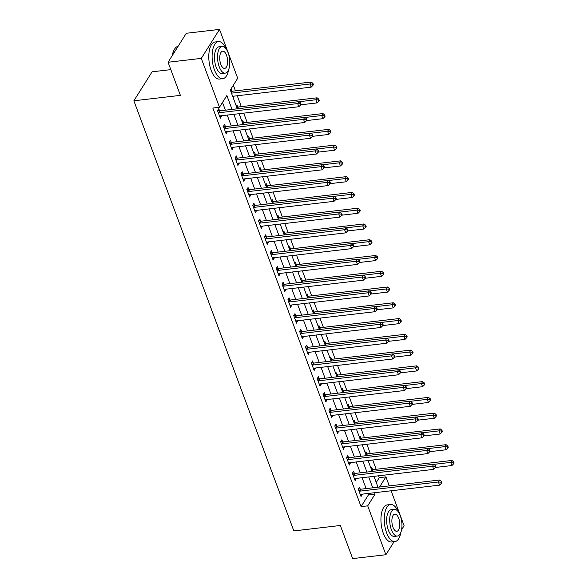 <?xml version="1.0" encoding="UTF-8"?>
<svg xmlns="http://www.w3.org/2000/svg" width="588" height="588" viewBox="0 0 588 588"><rect width="100%" height="100%" fill="white"/><g stroke="black" fill="none" stroke-linecap="round" stroke-linejoin="round"><path stroke-width="0.88" d="M170.814 69.627L152.094 71.809L133.873 100.791L293.838 530.913L340.349 525.488L352.66 558.6L385.89 554.727L367.713 505.849L375.093 494.096L374.585 492.715M133.873 100.791L180.391 95.366L168.072 62.255L186.293 33.273L219.515 29.4L237.699 78.278L230.312 90.03L237.295 108.802M376.254 482.461L379.282 477.64L378.599 475.795M376.173 469.275L372.733 460.029M370.308 453.51L366.868 444.263M364.45 437.744L361.01 428.498M358.584 421.978L355.145 412.732M352.719 406.212L349.279 396.959M346.854 390.439L343.414 381.193M340.996 374.674L337.556 365.427M335.131 358.908L331.691 349.662M329.265 343.142L325.825 333.896M323.4 327.376L319.96 318.13M317.535 311.611L314.095 302.357M311.677 295.837L308.237 286.591M305.811 280.072L302.372 270.825M299.946 264.306L296.506 255.06M294.081 248.54L290.641 239.294M288.223 232.774L284.783 223.528M282.358 217.009L278.918 207.755M276.492 201.243L273.053 191.989M270.627 185.47L267.187 176.224M264.762 169.704L261.329 160.458M258.904 153.938L255.464 144.692M253.038 138.173L249.599 128.926M247.173 122.407L243.733 113.161M241.308 106.641L237.265 95.763M235.45 90.868L233.34 85.209M379.282 477.64L385.926 476.868L389.285 485.894M391.108 490.789L404.103 525.745L401.567 529.781M230.364 90.177L231.055 89.082L231.819 91.133M233.179 97.748L233.701 96.182M236.229 105.943L236.92 104.848L237.684 106.898M242.094 121.716L242.785 120.613L243.55 122.664M247.96 137.482L248.65 136.379L249.415 138.43M253.818 153.248L254.516 152.145L255.273 154.203M259.683 169.013L260.374 167.911L261.138 169.969M265.548 184.779L266.239 183.684L267.003 185.734M271.413 200.545L272.104 199.45L272.869 201.5M277.279 216.318L277.97 215.215L278.727 217.266M283.137 232.084L283.828 230.981L284.592 233.032M289.002 247.849L289.693 246.747L290.457 248.797M294.867 263.615L295.558 262.513L296.323 264.571M300.733 279.381L301.423 278.286L302.188 280.336M306.591 295.147L307.289 294.051L308.046 296.102M312.456 310.92L313.147 309.817L313.911 311.868M318.321 326.685L319.012 325.583L319.776 327.634M324.186 342.451L324.877 341.349L325.642 343.399M330.052 358.217L330.743 357.114L331.5 359.172M335.91 373.983L336.601 372.888L337.365 374.938M341.775 389.748L342.466 388.653L343.23 390.704M347.64 405.514L348.331 404.419L349.096 406.47M353.506 421.287L354.196 420.185L354.961 422.235M359.364 437.053L360.062 435.951L360.819 438.001M365.229 452.819L365.92 451.716L366.684 453.767M371.094 468.585L371.785 467.482L372.549 469.54M232.032 109.419L226.865 95.513L219.478 107.259L212.834 108.038L361.069 506.621L368.448 494.875L367.934 493.486M366.118 488.599L362.076 477.721M360.253 472.833L356.21 461.955M354.388 457.067L350.345 446.189M348.53 441.294L344.48 430.423M342.664 425.528L338.622 414.658M336.799 409.762L332.757 398.892M330.934 393.997L326.891 383.119M325.068 378.231L321.026 367.353M319.211 362.465L315.161 351.587M313.345 346.692L309.303 335.821M307.48 330.926L303.437 320.056M301.615 315.161L297.572 304.29M295.757 299.395L291.707 288.517M289.891 283.629L285.849 272.751M284.026 267.863L279.984 256.985M278.161 252.09L274.118 241.22M272.295 236.325L268.253 225.454M266.438 220.559L262.388 209.688M260.572 204.793L256.53 193.922M254.707 189.027L250.664 178.149M248.842 173.262L244.799 162.384M242.984 157.496L238.934 146.618M237.118 141.723L233.076 130.852M231.253 125.957L227.211 115.086M225.388 110.191L222.507 102.437M219.508 110.713L218.751 108.662L217.516 110.625L220.331 118.188L221.389 115.763M225.373 126.479L224.609 124.428L223.381 126.391L226.196 133.954L227.255 131.528M231.238 142.252L230.474 140.194L229.246 142.156L232.062 149.727L233.113 147.294M237.104 158.018L236.339 155.967L235.104 157.922L237.919 165.493L238.978 163.067M242.962 173.783L242.205 171.733L240.97 173.688L243.785 181.258L244.843 178.833M248.827 189.549L248.062 187.498L246.835 189.454L249.65 197.024L250.709 194.599M254.692 205.315L253.928 203.264L252.7 205.219L255.515 212.79L256.566 210.364M260.558 221.081L259.793 219.03L258.558 220.992L261.373 228.556L262.432 226.13M266.423 236.854L265.658 234.796L264.424 236.758L267.239 244.321L268.297 241.896M272.281 252.619L271.524 250.569L270.289 252.524L273.104 260.094L274.162 257.669M278.146 268.385L277.382 266.335L276.154 268.29L278.969 275.86L280.028 273.435M284.011 284.151L283.247 282.1L282.019 284.055L284.835 291.626L285.886 289.2M289.877 299.917L289.112 297.866L287.877 299.821L290.692 307.392L291.751 304.966M295.735 315.683L294.978 313.632L293.743 315.594L296.558 323.157L297.616 320.732M301.6 331.448L300.836 329.398L299.608 331.36L302.423 338.923L303.481 336.498M307.465 347.221L306.701 345.163L305.473 347.126L308.288 354.696L309.339 352.263M313.331 362.987L312.566 360.936L311.331 362.892L314.146 370.462L315.205 368.037M319.196 378.753L318.431 376.702L317.197 378.657L320.012 386.228L321.07 383.802M325.054 394.519L324.297 392.468L323.062 394.423L325.877 401.994L326.935 399.568M330.919 410.284L330.155 408.234L328.927 410.196L331.742 417.759L332.801 415.334M336.784 426.05L336.02 423.999L334.793 425.962L337.608 433.525L338.659 431.1M342.65 441.823L341.885 439.765L340.65 441.728L343.466 449.298L344.524 446.865M348.508 457.589L347.751 455.538L346.516 457.493L349.331 465.064L350.389 462.638M354.373 473.355L353.608 471.304L352.381 473.259L355.196 480.83L356.255 478.404M360.238 489.12L359.474 487.07L358.246 489.025L361.061 496.595L362.112 494.17M168.072 62.255L201.302 58.381L219.515 29.4M394.085 541.688L385.89 554.727M361.069 506.621L367.713 505.849M219.478 107.259L201.302 58.381M372.763 487.82L368.72 476.949M366.897 472.054L362.855 461.183M361.032 456.288L356.989 445.417M355.174 440.522L351.124 429.644M349.309 424.756L345.266 413.879M343.443 408.991L339.401 398.113M337.578 393.218L333.536 382.347M331.72 377.452L327.67 366.581M325.855 361.686L321.812 350.815M319.99 345.92L315.947 335.042M314.124 330.155L310.082 319.277M308.259 314.389L304.216 303.511M302.401 298.623L298.351 287.745M296.536 282.85L292.493 271.979M290.67 267.084L286.628 256.214M284.805 251.319L280.763 240.448M278.947 235.553L274.897 224.675M273.082 219.787L269.039 208.909M267.217 204.021L263.174 193.143M261.351 188.248L257.309 177.378M255.486 172.482L251.444 161.612M249.628 156.717L245.578 145.846M243.763 140.951L239.72 130.073M237.897 125.185L233.855 114.307M379.539 487.033L385.926 476.868M239.11 113.697L243.153 124.568M244.976 129.463L249.018 140.341M250.841 145.229L254.883 156.107M256.706 160.994L260.749 171.872M262.564 176.767L266.614 187.638M268.429 192.533L272.472 203.404M274.295 208.299L278.337 219.17M280.16 224.065L284.202 234.935M286.018 239.831L290.068 250.709M291.883 255.596L295.926 266.474M297.749 271.362L301.791 282.24M303.614 287.135L307.656 298.006M309.479 302.901L313.522 313.772M315.337 318.667L319.387 329.537M321.202 334.432L325.245 345.31M327.068 350.198L331.11 361.076M332.933 365.964L336.975 376.842M338.791 381.737L342.841 392.608M344.656 397.503L348.699 408.373M350.522 413.268L354.564 424.139M356.387 429.034L360.429 439.905M362.252 444.8L366.295 455.678M368.11 460.566L372.16 471.444M373.975 476.331L378.018 487.209M368.448 494.875L375.093 494.096M219.684 116.453L221.558 116.233M232.819 96.77L233.87 96.645M225.549 132.219L227.424 131.999M231.415 147.985L233.289 147.764M237.273 163.751L239.154 163.53M243.138 179.516L245.02 179.296M249.003 195.282L250.878 195.069M254.869 211.055L256.743 210.835M260.727 226.821L262.608 226.601M266.592 242.587L268.473 242.366M272.457 258.353L274.331 258.132M278.322 274.118L280.197 273.898M284.188 289.884L286.062 289.671M290.046 305.65L291.927 305.437M295.911 321.423L297.793 321.202M301.776 337.189L303.651 336.968M307.642 352.954L309.516 352.734M313.5 368.72L315.381 368.5M319.365 384.486L321.246 384.265M325.23 400.252L327.104 400.038M331.095 416.025L332.97 415.804M336.961 431.79L338.835 431.57M342.819 447.556L344.7 447.336M348.684 463.322L350.566 463.101M354.549 479.088L356.424 478.867M360.415 494.853L362.289 494.64M218.28 112.675L218.471 112.72A1.492 1.169 -147.8 0 0 219.001 112.749L297.675 103.576L298.851 106.729L220.177 115.902A1.492 1.169 -147.8 0 0 219.714 116.056L219.567 116.137M217.722 110.301L219.706 110.757A1.492 1.169 -147.8 0 0 220.235 110.794L298.91 101.621L297.675 103.576L300.123 103.731L300.593 104.995L301.085 104.208L300.615 102.951L300.123 103.731M300.615 102.951L298.91 101.621M298.851 106.729L300.593 104.995M232.642 96.3L311.162 87.149L309.986 83.996L311.214 82.033L232.547 91.206A1.492 1.169 32.2 0 1 232.01 91.177L230.614 90.853M312.434 84.15L312.904 85.414L313.397 84.628L312.926 83.364L312.434 84.15L309.986 83.996L231.474 93.147M312.904 85.414L311.162 87.149M311.214 82.033L312.926 83.364M224.146 128.441L224.337 128.485A1.492 1.169 -147.8 0 0 224.866 128.515L303.54 119.342L304.709 122.495L226.035 131.675A1.492 1.169 -147.8 0 0 225.579 131.822L225.432 131.903M223.58 126.067L225.564 126.53A1.492 1.169 -147.8 0 0 226.093 126.56L304.768 117.387L303.54 119.342L305.988 119.504L306.458 120.761L306.951 119.981L306.48 118.717L305.988 119.504M306.48 118.717L304.768 117.387M304.709 122.495L306.458 120.761M230.004 144.207L230.202 144.251A1.492 1.169 -147.8 0 0 230.731 144.288L309.406 135.108L310.574 138.261L231.9 147.441A1.492 1.169 -147.8 0 0 231.437 147.588L231.297 147.669M229.445 141.833L231.429 142.296A1.492 1.169 -147.8 0 0 231.959 142.325L310.633 133.153L309.406 135.108L311.853 135.269L312.324 136.526L312.816 135.747L312.346 134.483L311.853 135.269M312.346 134.483L310.633 133.153M310.574 138.261L312.324 136.526M235.869 159.973L236.06 160.017A1.492 1.169 -147.8 0 0 236.589 160.054L315.264 150.873L316.44 154.034L237.765 163.207A1.492 1.169 -147.8 0 0 237.302 163.354L237.162 163.442M235.31 157.599L237.295 158.062A1.492 1.169 -147.8 0 0 237.824 158.091L316.498 148.918L315.264 150.873L317.718 151.035L318.181 152.292L318.674 151.513L318.211 150.249L317.718 151.035M318.211 150.249L316.498 148.918M316.44 154.034L318.181 152.292M300.703 104.818L317.02 102.915L315.852 99.762L317.079 97.799L238.405 106.979A1.492 1.169 32.2 0 1 237.875 106.942L236.479 106.619M318.299 99.916L318.769 101.18L319.262 100.394L318.792 99.137L318.299 99.916L315.852 99.762L299.042 101.724M318.769 101.18L317.02 102.915M317.079 97.799L318.792 99.137M306.569 120.584L322.885 118.68L321.717 115.527L322.944 113.565L244.27 122.745A1.492 1.169 32.2 0 1 243.741 122.708L242.344 122.385M324.164 115.682L324.635 116.946L325.127 116.159L324.657 114.903L324.164 115.682L321.717 115.527L304.9 117.49M324.635 116.946L322.885 118.68M322.944 113.565L324.657 114.903M312.434 136.35L328.751 134.446L327.575 131.293L328.81 129.338L250.135 138.511A1.492 1.169 32.2 0 1 249.606 138.474L248.209 138.151M330.022 131.447L330.493 132.712L330.985 131.925L330.515 130.668L330.022 131.447L327.575 131.293L310.765 133.256M330.493 132.712L328.751 134.446M328.81 129.338L330.515 130.668M241.734 175.738L241.925 175.783A1.492 1.169 -147.8 0 0 242.454 175.819L321.129 166.647L322.305 169.8L243.63 178.972A1.492 1.169 -147.8 0 0 243.167 179.119L243.02 179.208M241.176 173.364L243.16 173.827A1.492 1.169 -147.8 0 0 243.689 173.864L322.364 164.684L321.129 166.647L323.576 166.801L324.047 168.065L324.539 167.279L324.069 166.014L323.576 166.801M324.069 166.014L322.364 164.684M322.305 169.8L324.047 168.065M318.299 152.116L334.616 150.212L333.44 147.059L334.675 145.104L256 154.276A1.492 1.169 32.2 0 1 255.471 154.247L254.067 153.916M335.888 147.221L336.358 148.477L336.851 147.698L336.38 146.434L335.888 147.221L333.44 147.059L316.631 149.021M336.358 148.477L334.616 150.212M334.675 145.104L336.38 146.434M172.225 55.662A18.213 8.078 -96.7 0 1 174.276 49.612A18.213 8.078 -96.7 0 1 174.401 49.407M178.098 46.32A18.662 8.276 83.3 0 0 174.533 49.186A18.662 8.276 83.3 0 0 172.438 55.316M226.27 49.105A18.662 8.276 83.3 0 0 218.449 41.601A18.662 8.276 83.3 0 0 214.458 69.928A18.662 8.276 83.3 0 0 222.771 78.674A18.662 8.276 83.3 0 0 228.659 69.575M218.449 41.601L215.127 41.991A18.662 8.276 83.3 0 0 211.136 70.317A18.662 8.276 83.3 0 0 219.449 79.064L222.771 78.674M225.226 73.125L222.168 73.485A13.436 5.961 -96.7 0 1 216.178 67.186A13.436 5.961 -96.7 0 1 219.052 46.797L222.11 46.437A13.436 5.961 83.3 0 0 219.236 66.834A13.436 5.961 83.3 0 0 225.226 73.125A13.436 5.961 83.3 0 0 228.1 52.736A13.436 5.961 83.3 0 0 222.11 46.437M220.809 64.327A8.658 3.844 83.3 0 0 224.667 68.384A8.658 3.844 83.3 0 0 226.527 55.243A8.658 3.844 83.3 0 0 222.668 51.185A8.658 3.844 83.3 0 0 220.809 64.327M398.429 512.016A18.662 8.276 83.3 0 0 390.608 504.519A18.662 8.276 83.3 0 0 386.61 532.846A18.662 8.276 83.3 0 0 394.93 541.592A18.662 8.276 83.3 0 0 400.818 532.493M390.608 504.519L387.286 504.908A18.662 8.276 83.3 0 0 383.288 533.235A18.662 8.276 83.3 0 0 391.608 541.982L394.93 541.592M397.378 536.043L394.327 536.403A13.436 5.961 -96.7 0 1 388.337 530.104A13.436 5.961 -96.7 0 1 391.211 509.708L394.269 509.355A13.436 5.961 83.3 0 0 391.395 529.751A13.436 5.961 83.3 0 0 397.378 536.043A13.436 5.961 83.3 0 0 400.259 515.647A13.436 5.961 83.3 0 0 394.269 509.355M392.968 527.245A8.658 3.844 83.3 0 0 396.826 531.302A8.658 3.844 83.3 0 0 398.679 518.153A8.658 3.844 83.3 0 0 394.82 514.096A8.658 3.844 83.3 0 0 392.968 527.245M247.599 191.504L247.791 191.556A1.492 1.169 -147.8 0 0 248.32 191.585L326.994 182.412L328.17 185.565L249.496 194.738A1.492 1.169 -147.8 0 0 249.033 194.885L248.886 194.973M247.041 189.13L249.018 189.593A1.492 1.169 -147.8 0 0 249.555 189.63L328.222 180.45L326.994 182.412L329.442 182.567L329.912 183.831L330.405 183.044L329.934 181.788L329.442 182.567M329.934 181.788L328.222 180.45M328.17 185.565L329.912 183.831M253.465 207.277L253.656 207.321A1.492 1.169 -147.8 0 0 254.185 207.351L332.859 198.178L334.028 201.331L255.354 210.504A1.492 1.169 -147.8 0 0 254.891 210.658L254.751 210.739M252.899 204.903L254.883 205.359A1.492 1.169 -147.8 0 0 255.412 205.396L334.087 196.223L332.859 198.178L335.307 198.332L335.777 199.597L336.27 198.81L335.799 197.553L335.307 198.332M335.799 197.553L334.087 196.223M334.028 201.331L335.777 199.597M259.323 223.043L259.514 223.087A1.492 1.169 -147.8 0 0 260.05 223.117L338.725 213.944L339.893 217.097L261.219 226.27A1.492 1.169 -147.8 0 0 260.756 226.424L260.616 226.505M258.764 220.669L260.749 221.125A1.492 1.169 -147.8 0 0 261.278 221.161L339.952 211.989L338.725 213.944L341.172 214.098L341.643 215.362L342.135 214.583L341.665 213.319L341.172 214.098M341.665 213.319L339.952 211.989M339.893 217.097L341.643 215.362M265.188 238.809L265.379 238.853A1.492 1.169 -147.8 0 0 265.908 238.89L344.583 229.71L345.759 232.863L267.084 242.043A1.492 1.169 -147.8 0 0 266.621 242.19L266.474 242.271M264.629 236.435L266.614 236.898A1.492 1.169 -147.8 0 0 267.143 236.927L345.817 227.754L344.583 229.71L347.03 229.871L347.501 231.128L347.993 230.349L347.523 229.085L347.03 229.871M347.523 229.085L345.817 227.754M345.759 232.863L347.501 231.128M271.053 254.575L271.244 254.619A1.492 1.169 -147.8 0 0 271.774 254.655L350.448 245.475L351.624 248.628L272.95 257.809A1.492 1.169 -147.8 0 0 272.487 257.956L272.34 258.036M270.495 252.201L272.479 252.664A1.492 1.169 -147.8 0 0 273.008 252.693L351.683 243.52L350.448 245.475L352.896 245.637L353.366 246.894L353.858 246.115L353.388 244.851L352.896 245.637M353.388 244.851L351.683 243.52M351.624 248.628L353.366 246.894M324.157 167.881L340.474 165.978L339.305 162.825L340.533 160.869L261.858 170.042A1.492 1.169 32.2 0 1 261.329 170.013L259.933 169.689M341.753 162.986L342.223 164.243L342.716 163.464L342.245 162.2L341.753 162.986L339.305 162.825L322.496 164.787M342.223 164.243L340.474 165.978M340.533 160.869L342.245 162.2M330.022 183.647L346.339 181.751L345.171 178.598L346.398 176.635L267.724 185.808A1.492 1.169 32.2 0 1 267.195 185.779L265.798 185.455M347.618 178.752L348.089 180.016L348.581 179.23L348.111 177.966L347.618 178.752L345.171 178.598L328.354 180.553M348.089 180.016L346.339 181.751M346.398 176.635L348.111 177.966M335.888 199.42L352.205 197.517L351.029 194.363L352.263 192.401L273.589 201.581A1.492 1.169 32.2 0 1 273.06 201.544L271.663 201.221M353.484 194.518L353.947 195.782L354.439 194.995L353.976 193.731L353.484 194.518L351.029 194.363L334.219 196.319M353.947 195.782L352.205 197.517M352.263 192.401L353.976 193.731M341.753 215.186L358.07 213.282L356.894 210.129L358.129 208.167L279.454 217.347A1.492 1.169 32.2 0 1 278.925 217.31L277.529 216.987M359.341 210.284L359.812 211.548L360.304 210.761L359.834 209.504L359.341 210.284L356.894 210.129L340.084 212.092M359.812 211.548L358.07 213.282M358.129 208.167L359.834 209.504M347.618 230.952L363.935 229.048L362.759 225.895L363.987 223.94L285.32 233.113A1.492 1.169 32.2 0 1 284.783 233.076L283.387 232.752M365.207 226.049L365.677 227.313L366.17 226.527L365.699 225.27L365.207 226.049L362.759 225.895L345.95 227.857M365.677 227.313L363.935 229.048M363.987 223.94L365.699 225.27M276.919 270.34L277.11 270.384A1.492 1.169 -147.8 0 0 277.639 270.421L356.313 261.248L357.482 264.402L278.808 273.574A1.492 1.169 -147.8 0 0 278.352 273.721L278.205 273.81M276.353 267.966L278.337 268.429A1.492 1.169 -147.8 0 0 278.866 268.459L357.541 259.286L356.313 261.248L358.761 261.403L359.231 262.667L359.724 261.88L359.253 260.616L358.761 261.403M359.253 260.616L357.541 259.286M357.482 264.402L359.231 262.667M353.476 246.717L369.793 244.814L368.625 241.661L369.852 239.706L291.178 248.878A1.492 1.169 32.2 0 1 290.648 248.849L289.252 248.518M371.072 241.822L371.543 243.079L372.035 242.3L371.565 241.036L371.072 241.822L368.625 241.661L351.815 243.623M371.543 243.079L369.793 244.814M369.852 239.706L371.565 241.036M282.777 286.106L282.975 286.158A1.492 1.169 -147.8 0 0 283.504 286.187L362.179 277.014L363.347 280.167L284.673 289.34A1.492 1.169 -147.8 0 0 284.21 289.487L284.07 289.575M282.218 283.732L284.202 284.195A1.492 1.169 -147.8 0 0 284.732 284.232L363.406 275.052L362.179 277.014L364.626 277.168L365.097 278.433L365.589 277.646L365.119 276.389L364.626 277.168M365.119 276.389L363.406 275.052M363.347 280.167L365.097 278.433M359.341 262.483L375.659 260.58L374.49 257.426L375.717 255.471L297.043 264.644A1.492 1.169 32.2 0 1 296.514 264.615L295.117 264.291M376.937 257.588L377.408 258.845L377.9 258.066L377.43 256.802L376.937 257.588L374.49 257.426L357.673 259.389M377.408 258.845L375.659 260.58M375.717 255.471L377.43 256.802M288.642 301.879L288.833 301.923A1.492 1.169 -147.8 0 0 289.362 301.953L368.037 292.78L369.213 295.933L290.538 305.106A1.492 1.169 -147.8 0 0 290.075 305.26L289.928 305.341M288.083 299.505L290.068 299.961A1.492 1.169 -147.8 0 0 290.597 299.998L369.271 290.817L368.037 292.78L370.491 292.934L370.954 294.198L371.447 293.412L370.984 292.155L370.491 292.934M370.984 292.155L369.271 290.817M369.213 295.933L370.954 294.198M365.207 278.249L381.524 276.353L380.348 273.192L381.583 271.237L302.908 280.41A1.492 1.169 32.2 0 1 302.379 280.38L300.983 280.057M382.795 273.354L383.266 274.611L383.758 273.832L383.288 272.567L382.795 273.354L380.348 273.192L363.538 275.155M383.266 274.611L381.524 276.353M381.583 271.237L383.288 272.567M294.507 317.645L294.698 317.689A1.492 1.169 -147.8 0 0 295.227 317.718L373.902 308.546L375.078 311.699L296.403 320.872A1.492 1.169 -147.8 0 0 295.94 321.026L295.793 321.107M293.949 315.271L295.933 315.727A1.492 1.169 -147.8 0 0 296.462 315.763L375.137 306.591L373.902 308.546L376.349 308.7L376.82 309.964L377.312 309.178L376.842 307.921L376.349 308.7M376.842 307.921L375.137 306.591M375.078 311.699L376.82 309.964M371.072 294.022L387.389 292.118L386.213 288.965L387.448 287.003L308.774 296.183A1.492 1.169 32.2 0 1 308.237 296.146L306.84 295.823M388.661 289.12L389.131 290.384L389.624 289.597L389.153 288.333L388.661 289.12L386.213 288.965L369.404 290.92M389.131 290.384L387.389 292.118M387.448 287.003L389.153 288.333M300.372 333.411L300.564 333.455A1.492 1.169 -147.8 0 0 301.093 333.492L379.767 324.311L380.943 327.465L302.269 336.645A1.492 1.169 -147.8 0 0 301.806 336.792L301.659 336.873M299.814 331.037L301.791 331.5A1.492 1.169 -147.8 0 0 302.328 331.529L380.995 322.356L379.767 324.311L382.215 324.473L382.685 325.73L383.178 324.951L382.707 323.687L382.215 324.473M382.707 323.687L380.995 322.356M380.943 327.465L382.685 325.73M376.93 309.788L393.247 307.884L392.078 304.731L393.306 302.769L314.631 311.949A1.492 1.169 32.2 0 1 314.102 311.912L312.706 311.589M394.526 304.885L394.996 306.15L395.489 305.363L395.018 304.106L394.526 304.885L392.078 304.731L375.269 306.693M394.996 306.15L393.247 307.884M393.306 302.769L395.018 304.106M306.238 349.176L306.429 349.221A1.492 1.169 -147.8 0 0 306.958 349.257L385.632 340.077L386.801 343.23L308.127 352.41A1.492 1.169 -147.8 0 0 307.664 352.557L307.524 352.638M305.672 346.802L307.656 347.265A1.492 1.169 -147.8 0 0 308.185 347.295L386.86 338.122L385.632 340.077L388.08 340.239L388.55 341.496L389.043 340.717L388.572 339.452L388.08 340.239M388.572 339.452L386.86 338.122M386.801 343.23L388.55 341.496M382.795 325.554L399.112 323.65L397.944 320.497L399.171 318.542L320.497 327.714A1.492 1.169 32.2 0 1 319.968 327.678L318.571 327.354M400.391 320.651L400.862 321.915L401.354 321.129L400.884 319.872L400.391 320.651L397.944 320.497L381.127 322.459M400.862 321.915L399.112 323.65M399.171 318.542L400.884 319.872M312.096 364.942L312.287 364.986A1.492 1.169 -147.8 0 0 312.823 365.023L391.498 355.85L392.666 359.003L313.992 368.176A1.492 1.169 -147.8 0 0 313.529 368.323L313.389 368.411M311.537 362.568L313.522 363.031A1.492 1.169 -147.8 0 0 314.051 363.061L392.725 353.888L391.498 355.85L393.945 356.005L394.416 357.261L394.908 356.482L394.438 355.218L393.945 356.005M394.438 355.218L392.725 353.888M392.666 359.003L394.416 357.261M317.961 380.708L318.152 380.752A1.492 1.169 -147.8 0 0 318.681 380.789L397.356 371.616L398.532 374.769L319.857 383.942A1.492 1.169 -147.8 0 0 319.394 384.089L319.247 384.177M317.402 378.334L319.387 378.797A1.492 1.169 -147.8 0 0 319.916 378.834L398.59 369.654L397.356 371.616L399.803 371.77L400.274 373.035L400.766 372.248L400.296 370.984L399.803 371.77M400.296 370.984L398.59 369.654M398.532 374.769L400.274 373.035M323.826 396.481L324.017 396.525A1.492 1.169 -147.8 0 0 324.547 396.555L403.221 387.382L404.397 390.535L325.723 399.708A1.492 1.169 -147.8 0 0 325.26 399.855L325.113 399.943M323.268 394.1L325.252 394.563A1.492 1.169 -147.8 0 0 325.781 394.599L404.456 385.419L403.221 387.382L405.669 387.536L406.139 388.8L406.631 388.014L406.161 386.757L405.669 387.536M406.161 386.757L404.456 385.419M404.397 390.535L406.139 388.8M329.692 412.247L329.883 412.291A1.492 1.169 -147.8 0 0 330.412 412.32L409.086 403.147L410.255 406.301L331.581 415.473A1.492 1.169 -147.8 0 0 331.125 415.628L330.978 415.709M329.126 409.873L331.11 410.328A1.492 1.169 -147.8 0 0 331.639 410.365L410.314 401.192L409.086 403.147L411.534 403.302L412.004 404.566L412.497 403.78L412.026 402.523L411.534 403.302M412.026 402.523L410.314 401.192M410.255 406.301L412.004 404.566M335.55 428.013L335.748 428.057A1.492 1.169 -147.8 0 0 336.277 428.086L414.952 418.913L416.12 422.066L337.446 431.239A1.492 1.169 -147.8 0 0 336.983 431.394L336.843 431.474M334.991 425.639L336.975 426.094A1.492 1.169 -147.8 0 0 337.505 426.131L416.179 416.958L414.952 418.913L417.399 419.075L417.87 420.332L418.362 419.553L417.892 418.288L417.399 419.075M417.892 418.288L416.179 416.958M416.12 422.066L417.87 420.332M341.415 443.778L341.606 443.822A1.492 1.169 -147.8 0 0 342.135 443.859L420.81 434.679L421.986 437.832L343.311 447.012A1.492 1.169 -147.8 0 0 342.848 447.159L342.701 447.24M340.856 441.404L342.841 441.867A1.492 1.169 -147.8 0 0 343.37 441.897L422.044 432.724L420.81 434.679L423.264 434.841L423.728 436.098L424.22 435.318L423.757 434.054L423.264 434.841M423.757 434.054L422.044 432.724M421.986 437.832L423.728 436.098M347.28 459.544L347.471 459.588A1.492 1.169 -147.8 0 0 348 459.625L426.675 450.445L427.851 453.598L349.176 462.778A1.492 1.169 -147.8 0 0 348.713 462.925L348.566 463.013M346.722 457.17L348.706 457.633A1.492 1.169 -147.8 0 0 349.235 457.662L427.91 448.49L426.675 450.445L429.122 450.606L429.593 451.863L430.085 451.084L429.615 449.82L429.122 450.606M429.615 449.82L427.91 448.49M427.851 453.598L429.593 451.863M353.145 475.31L353.337 475.354A1.492 1.169 -147.8 0 0 353.866 475.391L432.54 466.218L433.716 469.371L355.042 478.544A1.492 1.169 -147.8 0 0 354.579 478.691L354.432 478.779M352.587 472.936L354.564 473.399A1.492 1.169 -147.8 0 0 355.101 473.428L433.768 464.255L432.54 466.218L434.988 466.372L435.458 467.636L435.951 466.85L435.48 465.586L434.988 466.372M435.48 465.586L433.768 464.255M433.716 469.371L435.458 467.636M388.661 341.319L404.978 339.416L403.802 336.262L405.036 334.307L326.362 343.48A1.492 1.169 32.2 0 1 325.833 343.443L324.436 343.12M406.257 336.417L406.72 337.681L407.212 336.902L406.749 335.638L406.257 336.417L403.802 336.262L386.992 338.225M406.72 337.681L404.978 339.416M405.036 334.307L406.749 335.638M394.526 357.085L410.843 355.181L409.667 352.028L410.902 350.073L332.227 359.246A1.492 1.169 32.2 0 1 331.698 359.217L330.302 358.886M412.115 352.19L412.585 353.447L413.077 352.668L412.607 351.404L412.115 352.19L409.667 352.028L392.858 353.991M412.585 353.447L410.843 355.181M410.902 350.073L412.607 351.404M400.391 372.851L416.708 370.947L415.532 367.794L416.76 365.839L338.085 375.012A1.492 1.169 32.2 0 1 337.556 374.982L336.16 374.659M417.98 367.956L418.45 369.213L418.943 368.433L418.472 367.169L417.98 367.956L415.532 367.794L398.723 369.756M418.45 369.213L416.708 370.947M416.76 365.839L418.472 367.169M406.249 388.624L422.566 386.72L421.398 383.567L422.625 381.605L343.951 390.777A1.492 1.169 32.2 0 1 343.421 390.748L342.025 390.425M423.845 383.721L424.315 384.986L424.808 384.199L424.338 382.935L423.845 383.721L421.398 383.567L404.581 385.522M424.315 384.986L422.566 386.72M422.625 381.605L424.338 382.935M412.115 404.39L428.431 402.486L427.263 399.333L428.49 397.37L349.816 406.551A1.492 1.169 32.2 0 1 349.287 406.514L347.89 406.19M429.71 399.487L430.181 400.751L430.673 399.965L430.203 398.708L429.71 399.487L427.263 399.333L410.446 401.288M430.181 400.751L428.431 402.486M428.49 397.37L430.203 398.708M417.98 420.155L434.297 418.252L433.121 415.099L434.356 413.136L355.681 422.316A1.492 1.169 32.2 0 1 355.152 422.28L353.755 421.956M435.568 415.253L436.039 416.517L436.531 415.731L436.061 414.474L435.568 415.253L433.121 415.099L416.311 417.061M436.039 416.517L434.297 418.252M434.356 413.136L436.061 414.474M423.845 435.921L440.162 434.017L438.986 430.864L440.221 428.909L361.546 438.082A1.492 1.169 32.2 0 1 361.01 438.045L359.613 437.722M441.434 431.019L441.904 432.283L442.397 431.496L441.926 430.24L441.434 431.019L438.986 430.864L422.177 432.827M441.904 432.283L440.162 434.017M440.221 428.909L441.926 430.24M429.703 451.687L446.02 449.783L444.851 446.63L446.079 444.675L367.404 453.848A1.492 1.169 32.2 0 1 366.875 453.818L365.479 453.488M447.299 446.792L447.769 448.049L448.262 447.27L447.791 446.005L447.299 446.792L444.851 446.63L428.042 448.593M447.769 448.049L446.02 449.783M446.079 444.675L447.791 446.005M359.011 491.076L359.202 491.127A1.492 1.169 -147.8 0 0 359.731 491.156L438.405 481.984L439.574 485.137L360.9 494.31A1.492 1.169 -147.8 0 0 360.437 494.457L360.297 494.545M358.445 488.701L360.429 489.165A1.492 1.169 -147.8 0 0 360.959 489.201L439.633 480.021L438.405 481.984L440.853 482.138L441.323 483.402L441.816 482.616L441.345 481.359L440.853 482.138M441.345 481.359L439.633 480.021M439.574 485.137L441.323 483.402M435.568 467.453L451.885 465.549L450.717 462.396L451.944 460.441L373.27 469.614A1.492 1.169 32.2 0 1 372.741 469.584L371.344 469.261M453.164 462.558L453.635 463.814L454.127 463.035L453.657 461.771L453.164 462.558L450.717 462.396L433.9 464.358M453.635 463.814L451.885 465.549M451.944 460.441L453.657 461.771M218.471 112.72L219.706 110.757M219.001 112.749L220.235 110.794M232.547 91.206L231.415 93M232.01 91.177L231.209 92.448M224.337 128.485L225.564 126.53M224.866 128.515L226.093 126.56M230.202 144.251L231.429 142.296M230.731 144.288L231.959 142.325M236.06 160.017L237.295 158.062M236.589 160.054L237.824 158.091M238.405 106.979L237.28 108.773M237.875 106.942L237.074 108.221M244.27 122.745L243.145 124.538M243.741 122.708L242.94 123.987M250.135 138.511L249.011 140.304M249.606 138.474L248.805 139.753M241.925 175.783L243.16 173.827M242.454 175.819L243.689 173.864M256 154.276L254.869 156.07M255.471 154.247L254.663 155.519M247.791 191.556L249.018 189.593M248.32 191.585L249.555 189.63M253.656 207.321L254.883 205.359M254.185 207.351L255.412 205.396M259.514 223.087L260.749 221.125M260.05 223.117L261.278 221.161M265.379 238.853L266.614 236.898M265.908 238.89L267.143 236.927M271.244 254.619L272.479 252.664M271.774 254.655L273.008 252.693M261.858 170.042L260.734 171.836M261.329 170.013L260.528 171.284M267.724 185.808L266.599 187.601M267.195 185.779L266.393 187.05M273.589 201.581L272.464 203.367M273.06 201.544L272.259 202.823M279.454 217.347L278.322 219.14M278.925 217.31L278.124 218.589M285.32 233.113L284.188 234.906M284.783 233.076L283.982 234.355M277.11 270.384L278.337 268.429M277.639 270.421L278.866 268.459M291.178 248.878L290.053 250.672M290.648 248.849L289.847 250.12M282.975 286.158L284.202 284.195M283.504 286.187L284.732 284.232M297.043 264.644L295.918 266.438M296.514 264.615L295.713 265.886M288.833 301.923L290.068 299.961M289.362 301.953L290.597 299.998M302.908 280.41L301.784 282.203M302.379 280.38L301.578 281.652M294.698 317.689L295.933 315.727M295.227 317.718L296.462 315.763M308.774 296.183L307.642 297.969M308.237 296.146L307.436 297.425M300.564 333.455L301.791 331.5M301.093 333.492L302.328 331.529M314.631 311.949L313.507 313.742M314.102 311.912L313.301 313.191M306.429 349.221L307.656 347.265M306.958 349.257L308.185 347.295M320.497 327.714L319.372 329.508M319.968 327.678L319.166 328.957M312.287 364.986L313.522 363.031M312.823 365.023L314.051 363.061M318.152 380.752L319.387 378.797M318.681 380.789L319.916 378.834M324.017 396.525L325.252 394.563M324.547 396.555L325.781 394.599M329.883 412.291L331.11 410.328M330.412 412.32L331.639 410.365M335.748 428.057L336.975 426.094M336.277 428.086L337.505 426.131M341.606 443.822L342.841 441.867M342.135 443.859L343.37 441.897M347.471 459.588L348.706 457.633M348 459.625L349.235 457.662M353.337 475.354L354.564 473.399M353.866 475.391L355.101 473.428M326.362 343.48L325.238 345.274M325.833 343.443L325.032 344.722M332.227 359.246L331.095 361.039M331.698 359.217L330.897 360.488M338.085 375.012L336.961 376.805M337.556 374.982L336.755 376.254M343.951 390.777L342.826 392.571M343.421 390.748L342.62 392.02M349.816 406.551L348.691 408.344M349.287 406.514L348.486 407.793M355.681 422.316L354.557 424.11M355.152 422.28L354.351 423.558M361.546 438.082L360.415 439.875M361.01 438.045L360.209 439.324M367.404 453.848L366.28 455.641M366.875 453.818L366.074 455.09M359.202 491.127L360.429 489.165M359.731 491.156L360.959 489.201M373.27 469.614L372.145 471.407M372.741 469.584L371.939 470.856M174.276 49.612L174.533 49.186"/></g></svg>
